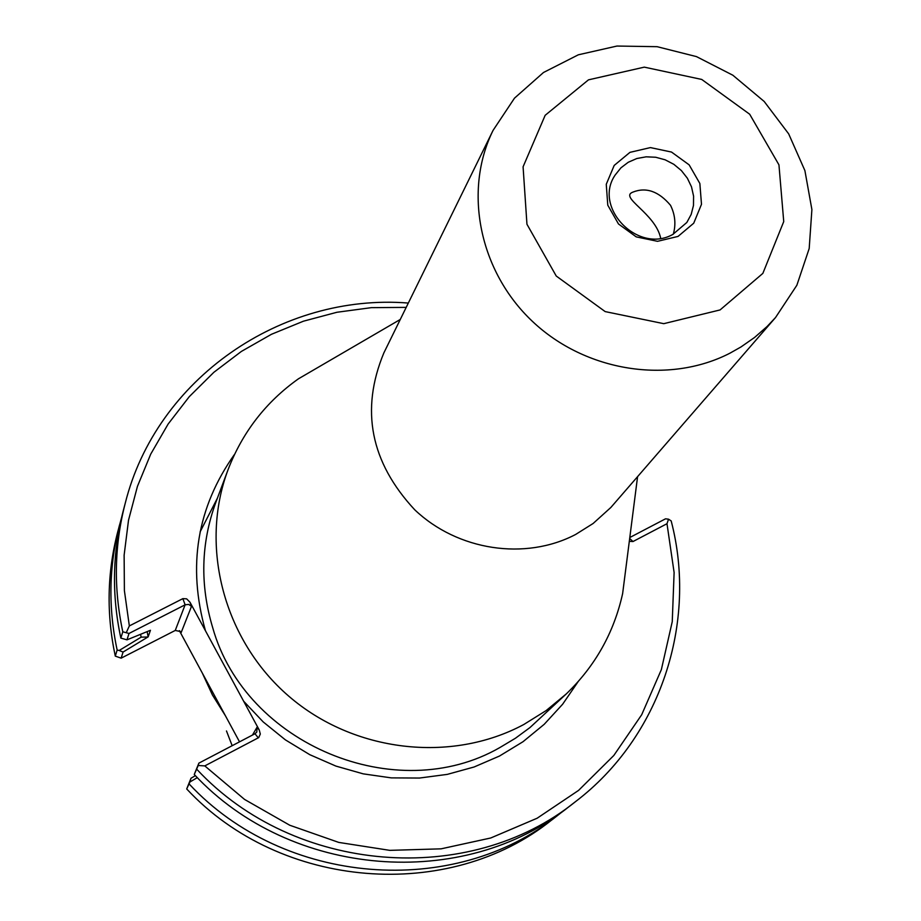<?xml version="1.0" encoding="UTF-8"?>
<svg xmlns="http://www.w3.org/2000/svg" width="921" height="921" viewBox="0 0 921 921"><rect width="100%" height="100%" fill="white"/><g stroke="black" fill="none" stroke-linecap="round" stroke-linejoin="round"><path stroke-width="1.38" d="M179.653 630.839L181.126 632.658L191.499 606.363L189.991 602.242L259.25 730.008L257.04 727.256L256.809 732.011L254.99 733.749L198.878 763.129L194.262 774.48L198.222 765.489L204.796 765.904L258.732 737.594L260.309 734.049L259.25 730.008M327.162 362.068L298.462 378.796C265.916 401.936 242.442 432.248 228.04 469.745C199.224 546.303 223.745 640.107 288.687 696.103C353.514 752.227 450.979 763.59 523.796 724.505L546.13 710.586L566.311 693.893C595.231 666.01 613.996 632.577 622.631 593.596L626.844 560.636M660.691 238.263C655.556 213.396 618.843 197.336 632.9 192.109C646.128 186.882 658.665 191.28 670.523 205.314C675.151 214.674 676.083 224.298 673.32 234.187M672.814 234.441C637.942 254.196 592.687 207.409 615.193 174.99L620.927 167.841L628.272 162.257L636.825 158.516L646.139 156.823L655.752 157.261L665.135 159.805L673.827 164.306L681.367 170.558L687.365 178.214L691.51 186.882L693.582 196.127L693.478 205.464L691.187 214.397L686.836 222.468L672.814 234.441M678.04 236.421L657.513 241.314L636.25 236.881L618.486 223.976L607.779 205.187L606.26 184.292L614.192 165.435L629.952 152.356L650.399 147.59L671.513 152.057L689.15 164.859L699.856 183.486L701.491 204.301L693.732 223.193L678.04 236.421M493.069 130.379L383.838 352.95C360.215 409.972 370.518 462.25 414.738 509.797C457.633 550.654 525.304 560.843 575.613 534.479L593.112 523.496L610.876 507.448L775.528 317.538L796.861 285.257L809.191 248.532L811.896 209.551L804.896 170.592L788.675 133.867L764.188 101.471L732.851 75.223L696.472 56.607L657.099 46.683L616.955 46.05L578.342 54.8L543.505 72.483L514.494 98.156L493.069 130.379C463.125 190.958 479.219 271.315 532.476 321.417C585.572 371.681 668.773 384.759 730.008 353.146L740.945 346.975L754.598 337.443L767.055 326.541L775.528 317.538M720.084 309.928L762.853 273.387L783.736 221.581L778.947 164.847L749.682 114.227L701.721 79.436L644.297 67.141L588.473 79.851L545.163 115.309L523.082 166.816L526.95 224.24L556.249 276.035L605.178 311.597L663.765 323.674L720.084 309.928M126.983 639.842L120.847 638.103L122.792 631.783L129.009 633.464L185.121 604.809L175.255 630.448L121.146 658.158L123.092 652.045L148.143 636.872L150.445 630.275L126.983 639.842L129.009 633.464M147.89 636.998L141.132 637.159L119.177 650.479L123.092 652.045M148.143 636.872L147.153 631.645M141.132 637.159L140.579 634.316M195.402 775.655L191.004 778.245L186.698 788.952L189.922 781.987L197.324 777.612M191.004 778.245L189.922 781.987M629.308 541.306L632.98 541.536L666.988 523.715L668.531 519.191L665.538 518.811L629.803 537.519M668.531 519.191L671.179 520.918C697.853 622.838 660.345 737.157 575.441 801.696C469.042 887.464 294.375 874.017 196.921 769.415M563.491 810.791L557.804 815.304C454.041 898.919 284.048 885.898 189.242 784.082M181.126 632.658L180.389 631.53L175.255 630.448M191.499 606.363L188.667 604.406L185.121 604.809L182.853 598.638L129.343 625.923L126.442 632.243M189.991 602.242L186.629 598.834L182.853 598.638M119.177 650.479L117.151 650.065L115.286 656.12L121.146 658.158M198.878 763.129L198.222 765.489M129.343 625.923L124.393 590.603L124.128 555.167L128.514 520.215L137.448 486.346L150.733 454.111L168.129 424.051L189.3 396.64L213.856 372.303L241.394 351.419L271.43 334.3L303.458 321.187L336.948 312.265L371.382 307.649L406.196 307.384M408.325 303.055C281.538 292.866 156.328 378.692 125.21 503.361C114.296 545.497 113.49 588.3 122.792 631.783M666.988 523.715L674.114 572.517L672.249 621.687L661.359 669.625L641.695 714.731L613.835 755.462L578.595 790.379L537.116 818.239L490.755 837.983L441.078 848.84L389.825 850.359L338.778 842.416L289.781 825.251L244.572 799.44L204.796 765.904M239.529 741.842L179.365 630.643M115.286 656.12C106.329 614.146 107.124 572.781 117.681 532.05L121.491 517.913M117.151 650.065C108.114 607.71 108.908 565.989 119.546 524.901M125.21 503.361L123.253 510.81C112.431 552.577 111.625 595.012 120.847 638.103M194.262 774.48C290.806 878.127 463.85 891.424 569.339 806.393L575.441 801.696M557.804 815.304L551.955 819.805C449.08 902.718 280.617 889.836 186.698 788.952M202.286 673.009L212.429 694.987L225.311 715.582M243.651 701.215L263.199 721.926L285.383 739.862L309.778 754.679L335.9 766.088L363.242 773.859L391.275 777.877L419.458 778.049L447.238 774.388L474.096 766.997L499.516 756.026L523.024 741.704L544.196 724.32L562.639 704.22L578.031 681.793M234.613 454.237C196.979 507.39 187.262 566.231 205.464 630.781M566.311 693.893L529.978 727.555L515.426 738.251L499.861 747.553C396.467 807.21 245.377 744.594 212.659 627.535C199.892 584.985 200.916 543.355 215.733 502.647L228.04 469.745M632.98 541.536L629.676 538.451M254.99 733.749L258.306 737.871M257.04 727.256L252.435 735.085M200.122 531.854L217.391 498.203M232.173 745.699L226.474 730.963M400.278 319.46L298.462 378.796M637.574 476.698L622.631 593.596"/></g></svg>
